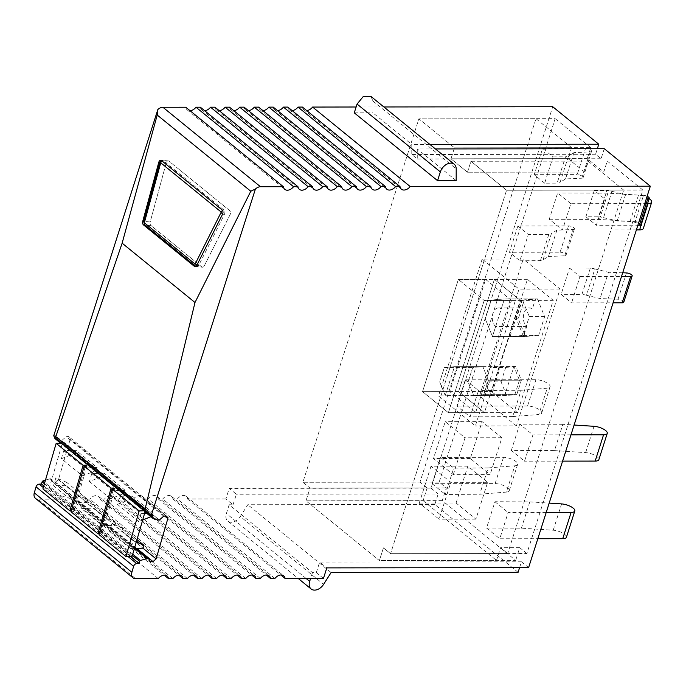 <?xml version="1.0" encoding="UTF-8"?>
<svg xmlns="http://www.w3.org/2000/svg" width="686" height="686" viewBox="0 0 686 686"><rect width="100%" height="100%" fill="white"/><g stroke="black" fill="none" stroke-linecap="round" stroke-linejoin="round"><path stroke-width="0.51" stroke-dasharray="3.43 2.57" d="M195.793 266.4L196.153 266.425A2.95 1.921 -85.5 0 0 196.916 266.751A2.95 1.921 -85.5 0 0 198.648 265.499L224.433 214.349A2.95 1.921 -85.5 0 0 223.936 210.036L163.422 160.756A2.95 1.921 -85.5 0 0 162.659 160.438A2.95 1.921 -85.5 0 0 160.653 162.419L144.609 221.492L150.2 221.938A2.95 1.921 -85.5 0 0 150.98 225.523L201.753 266.871A2.95 1.921 -85.5 0 0 202.516 267.197A2.95 1.921 -85.5 0 0 204.239 265.945L230.024 214.795A2.95 1.921 -85.5 0 0 229.527 210.482L169.022 161.201A2.95 1.921 -85.5 0 0 168.259 160.884A2.95 1.921 -85.5 0 0 166.252 162.865L150.2 221.938A2.95 1.921 -85.5 0 0 150.98 225.523L201.753 266.871A2.95 1.921 -85.5 0 0 202.516 267.197A2.95 1.921 -85.5 0 0 204.239 265.945L230.024 214.795A2.95 1.921 -85.5 0 0 229.527 210.482L169.022 161.201A2.95 1.921 -85.5 0 0 168.259 160.884A2.95 1.921 -85.5 0 0 166.252 162.865L150.2 221.938L143.768 221.424M323.458 578.409L316.306 572.587L312.473 572.596L229.184 504.767L233.017 504.759L225.874 498.936L229.227 488.415L431.014 488.14L552.736 106.733M225.874 498.936L187.51 498.988A7.383 5.119 129.2 0 0 187.304 498.113A7.383 5.119 129.2 0 0 186.103 496.338A7.383 5.119 129.2 0 0 178.094 498.13A7.383 5.119 129.2 0 0 177.331 499.005L172.932 499.014A7.383 5.119 129.2 0 0 172.726 498.139A7.383 5.119 129.2 0 0 171.526 496.364A7.383 5.119 129.2 0 0 163.517 498.147A7.383 5.119 129.2 0 0 162.754 499.022L158.355 499.031A7.383 5.119 129.2 0 0 158.149 498.156A7.383 5.119 129.2 0 0 156.948 496.381A7.383 5.119 129.2 0 0 148.939 498.165A7.383 5.119 129.2 0 0 148.176 499.048L143.777 499.048A7.383 5.119 129.2 0 0 143.571 498.173A7.383 5.119 129.2 0 0 142.371 496.398A7.383 5.119 129.2 0 0 134.362 498.19A7.383 5.119 129.2 0 0 133.599 499.065L129.2 499.074A7.383 5.119 129.2 0 0 128.994 498.199A7.383 5.119 129.2 0 0 127.793 496.424A7.383 5.119 129.2 0 0 119.784 498.208A7.383 5.119 129.2 0 0 119.021 499.082L114.622 499.091A7.383 5.119 129.2 0 0 114.416 498.216A7.383 5.119 129.2 0 0 113.216 496.441A7.383 5.119 129.2 0 0 105.207 498.225A7.383 5.119 129.2 0 0 104.435 499.108L100.036 499.108A7.383 5.119 129.2 0 0 99.83 498.233A7.383 5.119 129.2 0 0 98.638 496.458A7.383 5.119 129.2 0 0 90.629 498.25A7.383 5.119 129.2 0 0 89.857 499.125L85.458 499.134A7.383 5.119 129.2 0 0 85.253 498.259A7.383 5.119 129.2 0 0 84.052 496.484A7.383 5.119 129.2 0 0 76.052 498.268A7.383 5.119 129.2 0 0 75.28 499.142L70.881 499.151A7.383 5.119 129.2 0 0 70.675 498.276A7.383 5.119 129.2 0 0 69.475 496.501A7.383 5.119 129.2 0 0 61.474 498.285A7.383 5.119 129.2 0 0 60.702 499.168L38.022 499.194L135.605 578.667M35.458 498.345A7.383 5.119 129.2 0 0 38.022 499.194M45.49 480.046L50.704 478.639L52.916 482.241L55.437 482.147L58.533 479.428L70.246 439.117L68.686 436.579L66.165 436.673L61.783 440.523L60.231 440.583L55.163 438.723M54.906 437.771L55.506 435.713L53.722 435.781M185.786 107.239A7.383 5.119 129.2 0 0 185.992 108.114A7.383 5.119 129.2 0 0 187.192 109.889A7.383 5.119 129.2 0 0 190.073 110.729M200.363 107.213A7.383 5.119 129.2 0 0 200.569 108.088A7.383 5.119 129.2 0 0 201.77 109.863A7.383 5.119 129.2 0 0 204.651 110.703M214.941 107.196A7.383 5.119 129.2 0 0 215.147 108.071A7.383 5.119 129.2 0 0 216.347 109.846A7.383 5.119 129.2 0 0 219.228 110.686M229.518 107.179A7.383 5.119 129.2 0 0 229.724 108.054A7.383 5.119 129.2 0 0 230.925 109.829A7.383 5.119 129.2 0 0 233.806 110.669M244.096 107.153A7.383 5.119 129.2 0 0 244.302 108.028A7.383 5.119 129.2 0 0 245.502 109.803A7.383 5.119 129.2 0 0 248.383 110.643M258.673 107.136A7.383 5.119 129.2 0 0 258.879 108.011A7.383 5.119 129.2 0 0 260.08 109.786A7.383 5.119 129.2 0 0 262.961 110.626M273.251 107.119A7.383 5.119 129.2 0 0 273.457 107.994A7.383 5.119 129.2 0 0 274.657 109.769A7.383 5.119 129.2 0 0 277.538 110.609M287.828 107.093A7.383 5.119 129.2 0 0 288.034 107.968A7.383 5.119 129.2 0 0 289.235 109.743A7.383 5.119 129.2 0 0 292.116 110.583M302.406 107.076A7.383 5.119 129.2 0 0 302.612 107.951A7.383 5.119 129.2 0 0 303.812 109.726A7.383 5.119 129.2 0 0 306.693 110.566M356.12 106.999L383.894 106.965M153.089 515.186L55.506 435.713M435.439 148.939L417.285 148.965L417.277 159.006L411.78 154.53L411.789 144.489L372.892 112.813L372.901 101.048L370.946 96.426M456.181 180.641L417.285 148.965M354.259 112.838L372.892 112.813M429.942 144.463L411.789 144.489M157.814 520.057L60.231 440.583M159.366 519.997L61.783 440.523M163.748 516.146L66.165 436.673M166.269 516.052L68.686 436.579M164.786 516.104L70.246 439.117M136.986 539.616L122.691 527.971L121.825 530.955L142.988 548.191L58.533 479.428M136.831 548.431L55.437 482.147M150.508 561.714L52.916 482.241M136.42 548.448L50.704 478.639M134.868 548.508L49.152 478.699M130.237 556.346L43.784 485.937M158.294 578.641L60.702 499.168M70.881 499.151L164.186 575.134M172.872 578.615L75.28 499.142M85.458 499.134L178.763 575.117M187.45 578.598L89.857 499.125M100.036 499.108L193.341 575.091M202.027 578.581L104.435 499.108M114.622 499.091L207.918 575.074M216.605 578.555L119.021 499.082M129.2 499.074L222.496 575.057M231.182 578.538L133.599 499.065M143.777 499.048L237.073 575.031M245.76 578.521L148.176 499.048M158.355 499.031L251.651 575.014M260.337 578.495L162.754 499.022M172.932 499.014L266.228 574.997M274.915 578.478L177.331 499.005M187.51 498.988L280.806 574.971M233.017 504.759L236.378 494.237L229.227 488.415M431.014 488.14L438.165 493.963L236.378 494.237M519.594 567.622L521.454 561.791L528.606 567.614M518.102 572.313L434.804 504.484L438.165 493.963M604.28 148.708L601.073 158.749L595.577 154.273L597.352 148.716M607.264 161.073L642.859 190.065L526.874 553.499L390.574 553.688L383.431 547.865L379.375 560.582L515.666 560.393L442.273 500.626L446.329 487.909L439.186 482.087L555.171 118.652L418.872 118.841L454.475 147.833L450.976 158.792L467.466 172.22L470.965 161.261L506.56 190.254L390.574 553.688L383.431 547.865L379.375 560.582L305.973 500.806L310.038 488.098L302.886 482.275L418.872 118.841L454.475 147.833L450.976 158.792L587.267 158.603L603.766 172.04L607.264 161.073L470.965 161.261L467.466 172.22L450.976 158.792L568.085 158.629L571.584 147.67L454.475 147.833L590.766 147.644L587.267 158.603M590.766 147.644L555.171 118.652M526.874 553.499L519.722 547.677L515.666 560.393M521.454 561.791L319.667 562.066L326.81 567.888M316.306 572.587L319.667 562.066M595.577 154.273L411.78 154.53M601.073 158.749L417.277 159.006M434.804 504.484L247.809 504.742L240.306 516.515L323.603 584.343M229.184 504.767L226.38 513.531A9.844 6.834 129.2 0 0 227.838 521.154A9.844 6.834 129.2 0 0 240.306 516.515M312.473 572.596L310.612 578.427M331.106 572.57L247.809 504.742M642.859 190.065L506.56 190.254L390.574 553.688L507.691 553.525L500.548 547.702L496.484 560.419L379.375 560.582L305.973 500.806L310.038 488.098L446.329 487.909M603.766 172.04L467.466 172.22L584.583 172.066L588.082 161.107L470.965 161.261L506.56 190.254L623.677 190.091L507.691 553.525M439.186 482.087L302.886 482.275L418.872 118.841L535.989 118.678L420.004 482.112L302.886 482.275L310.038 488.098L427.146 487.935L420.004 482.112M442.273 500.626L305.973 500.806L423.091 500.651L427.146 487.935M519.722 547.677L500.548 547.702M423.091 500.651L496.484 560.419M431.022 466.214L419.266 503.07L439.074 519.199L450.839 482.344L431.022 466.214L467.852 466.163L487.66 482.292L475.904 519.148L456.087 503.018L419.266 503.07M453.292 474.661L465.048 437.805L445.24 421.667L433.475 458.522L453.292 474.661L490.121 474.609L470.304 458.48L482.069 421.624L501.878 437.754L490.121 474.609M482.164 259.094L438.5 395.916L475.364 425.937L519.028 289.115L482.164 259.094L523.212 259.034L560.076 289.055L516.412 425.886L475.364 425.937M475.621 412.655L448.378 412.689L484.436 412.638L520.254 300.408L494.417 279.365L458.359 279.416L484.196 300.459L458.359 279.416L422.542 391.646L458.359 279.416L485.594 279.382L449.776 391.612L475.621 412.655L511.43 300.425L484.196 300.459L448.378 412.689L422.542 391.646L448.378 412.689L484.196 300.459L520.254 300.408L484.436 412.638L458.6 391.595L494.417 279.365L458.6 391.595L491.596 391.552L527.414 279.322L553.25 300.365L517.433 412.595L491.596 391.552M485.594 279.382L511.43 300.425M517.433 412.595L484.436 412.638L458.6 391.595L422.542 391.646L449.776 391.612M560.076 289.055L519.028 289.115M516.412 425.886L479.548 395.865L523.212 259.034M479.548 395.865L438.5 395.916M501.878 437.754L465.048 437.805M482.069 421.624L445.24 421.667M470.304 458.48L433.475 458.522M475.904 519.148L439.074 519.199M487.66 482.292L450.839 482.344M456.087 503.018L467.852 466.163M584.583 172.066L568.085 158.629M623.677 190.091L588.082 161.107M571.584 147.67L535.989 118.678M517.853 225.977L528.297 234.483L519.902 260.791L509.458 252.276L517.853 225.977L568.488 225.908L560.093 252.208L509.458 252.276M623.771 302.209A3.936 1.398 17.7 0 0 622.048 300.339A3.936 1.398 17.7 0 0 618.043 299.225L600.078 298.556L586.47 295.229L594.865 268.929A13.78 4.896 17.7 0 0 590.32 268.14L569.526 268.063L561.131 294.371L571.584 302.878L613.113 302.818M569.526 268.063L579.979 276.569L571.584 302.878M544.667 183.188L534.222 174.681L542.617 148.382L553.062 156.888L544.667 183.188L557.143 183.111L565.538 156.802A13.78 4.896 17.7 0 0 568.523 155.971L560.128 182.27A13.78 4.896 -162.3 0 1 557.143 183.111M598.535 216.819A13.78 4.896 -162.3 0 1 603.56 217.642L611.955 191.343A13.78 4.896 17.7 0 0 606.93 190.511L598.535 216.819L585.895 216.767L594.29 190.468L604.743 198.974L596.348 225.274L637.877 225.222M585.895 216.767L596.348 225.274M548.457 256.513L564.698 255.792L573.093 229.484L556.852 230.204L548.457 256.513L543.038 259.857A13.78 4.896 17.7 0 1 540.431 260.654L519.902 260.791M564.698 255.792A3.936 1.398 17.7 0 0 566.044 255.201A3.936 1.398 17.7 0 0 564.209 253.271A3.936 1.398 17.7 0 0 560.093 252.208M573.093 229.484A3.936 1.398 17.7 0 0 574.439 228.892A3.936 1.398 17.7 0 0 572.604 226.963A3.936 1.398 17.7 0 0 568.488 225.908M556.852 230.204L551.433 233.557L543.038 259.857M540.431 260.654L548.826 234.346A13.78 4.896 17.7 0 0 551.433 233.557M548.826 234.346L528.297 234.483M590.32 268.14L581.925 294.448L561.131 294.371M586.47 295.229A13.78 4.896 17.7 0 0 581.925 294.448M594.865 268.929L608.473 272.248L600.078 298.556M622.699 272.779L608.473 272.248M579.979 276.569L621.507 276.509M542.617 148.382L585.578 148.322L577.183 174.621A3.936 1.398 -162.3 0 1 581.299 175.685A3.936 1.398 -162.3 0 1 583.134 177.614A3.936 1.398 -162.3 0 1 581.797 178.206L565.547 178.926L560.128 182.27M553.062 156.888L565.538 156.802M581.797 178.206L590.192 151.898L573.942 152.618L568.523 155.971M590.192 151.898A3.936 1.398 17.7 0 0 591.529 151.306A3.936 1.398 17.7 0 0 589.694 149.385A3.936 1.398 17.7 0 0 585.578 148.322M534.222 174.681L577.183 174.621M573.942 152.618L565.547 178.926M604.743 198.974L646.272 198.914M647.121 196.247A3.936 1.398 17.7 0 0 643.528 195.339L635.133 221.638L617.168 220.969L603.56 217.642M611.955 191.343L625.563 194.661L643.528 195.339M594.29 190.468L606.93 190.511M635.133 221.638A3.936 1.398 -162.3 0 1 639.138 222.753A3.936 1.398 -162.3 0 1 640.861 224.622M625.563 194.661L617.168 220.969M562.88 424.291L519.722 424.137L532.919 434.881L524.524 461.181L511.327 450.436L554.485 450.599L562.88 424.291L574.113 425.02M519.722 424.137L511.327 450.436M570.984 434.83L532.919 434.881M562.589 461.129L524.524 461.181M554.485 450.599L585.647 452.614A9.355 3.319 -162.3 0 1 594.942 455.341A9.355 3.319 -162.3 0 1 598.852 459.68M546.219 512.425L508.155 512.476L499.76 538.776L537.824 538.724M521.411 528.16L529.806 501.86L494.958 501.732L486.563 528.031L521.411 528.16L553.208 530.218A9.355 3.319 -162.3 0 1 562.503 532.945A9.355 3.319 -162.3 0 1 566.413 537.284M529.806 501.86L549.186 503.112M486.563 528.031L499.76 538.776M494.958 501.732L508.155 512.476M570.855 203.691L557.658 192.946L549.263 219.246L562.46 229.99L570.855 203.691L647.575 203.588M549.263 219.246L599.487 219.434L630.1 221.406A9.355 3.319 -162.3 0 1 639.403 224.133A9.355 3.319 -162.3 0 1 643.305 228.481M636.385 229.887L562.46 229.99M649.153 198.64A9.355 3.319 17.7 0 0 638.495 195.107L607.882 193.126L599.487 219.434M607.882 193.126L557.658 192.946M465.297 379.804L478.485 390.557L470.09 416.856L456.902 406.112L465.297 379.804L535.938 379.71A9.355 3.319 -162.3 0 1 545.696 382.231A9.355 3.319 -162.3 0 1 550.069 386.81A9.355 3.319 -162.3 0 1 547.231 388.182L521.111 390.274L512.716 416.582L470.09 416.856M521.111 390.274L478.485 390.557M512.716 416.582L538.836 414.49L547.231 388.182M535.938 379.71L527.543 406.018A9.355 3.319 -162.3 0 1 537.301 408.53A9.355 3.319 -162.3 0 1 541.674 413.109A9.355 3.319 -162.3 0 1 538.836 414.49M527.543 406.018L456.902 406.112M488.14 467.929L453.72 468.152L445.325 494.452L479.746 494.229L506.397 492.094L514.792 465.794L488.14 467.929L479.746 494.229M503.498 457.322L495.103 483.621L432.137 483.707L440.532 457.408L503.498 457.322A9.355 3.319 -162.3 0 1 513.257 459.834A9.355 3.319 -162.3 0 1 517.63 464.413A9.355 3.319 -162.3 0 1 514.792 465.794M495.103 483.621A9.355 3.319 -162.3 0 1 504.87 486.142A9.355 3.319 -162.3 0 1 509.235 490.722A9.355 3.319 -162.3 0 1 506.397 492.094M440.532 457.408L453.72 468.152M432.137 483.707L445.325 494.452M519.448 380.198L514.843 394.63L504.707 395.462L513.917 366.607L519.448 380.198L488.372 380.241L483.767 394.673L473.632 395.505L504.707 395.462M516.764 394.622L521.369 380.198L515.829 366.607L482.841 366.65L488.372 380.241L482.841 366.65L472.705 367.482L468.101 381.913L473.632 395.505L483.767 394.673L516.764 394.622L506.628 395.462L491.279 395.479L485.748 381.888L490.353 367.456L500.488 366.624L491.279 395.479L445.24 395.539L454.449 366.684L482.841 366.65L454.449 366.684L444.314 367.525L472.705 367.482L444.314 367.525L439.709 381.948L445.24 395.539L439.709 381.948L468.101 381.913L439.709 381.948L444.314 367.525L454.449 366.684L445.24 395.539L473.632 395.505L468.101 381.913L472.705 367.482L482.841 366.65L513.917 366.607M522.32 300.005L535.517 298.916L532.319 308.932A9.844 6.165 -90.1 0 0 529.506 307.851A9.844 6.165 -90.1 0 0 523.521 315.397A9.844 6.165 -90.1 0 0 526.728 326.467L523.529 336.483L516.326 318.784L522.32 300.005L491.245 300.048L504.442 298.959L535.517 298.916M521.369 380.198L488.372 380.241L483.767 394.673L514.843 394.63M526.728 326.467L495.652 326.51L492.454 336.517L485.251 318.827L491.245 300.048L504.442 298.959L501.243 308.974L532.319 308.932M495.652 326.51A9.844 6.165 89.9 0 1 492.445 315.44A9.844 6.165 89.9 0 1 498.439 307.894A9.844 6.165 89.9 0 1 501.243 308.974M537.438 298.916L544.633 316.615L538.639 335.394L525.45 336.474L518.247 318.784L524.241 299.996L537.438 298.916L504.442 298.959L492.454 336.517L523.529 336.483M518.247 318.784L516.326 318.784M506.628 395.462L501.089 381.862L485.748 381.888M501.089 381.862L505.693 367.439L490.353 367.456M505.693 367.439L515.829 366.607M527.414 279.322L494.417 279.365L520.254 300.408L553.25 300.365M524.241 299.996L491.245 300.048L485.251 318.827L492.454 336.517L525.45 336.474M544.633 316.615L529.292 316.632L523.298 335.411L510.101 336.5L522.089 298.933L529.292 316.632M538.639 335.394L523.298 335.411M132.141 556.269L49.126 488.664L42.918 488.904M99.273 533.622L100.61 533.571L101.717 534.463L98.998 534.566M70.958 511.73L73.676 511.627L72.57 510.736L71.233 510.787M113.576 488.947L100.61 533.571M145.209 511.31L145.389 510.701L62.366 443.096L61.483 443.13M145.389 510.701L144.506 510.736M86.916 466.06L73.676 511.627M114.956 488.895L101.717 534.463M85.544 466.111L72.57 510.736M49.126 488.664L62.366 443.096M74.705 502.992L53.542 485.757L65.745 485.285L86.916 502.529L74.705 502.992L77.029 494.992L55.866 477.756L53.542 485.757M114.948 525.365L93.785 508.12L81.583 508.592L102.746 525.828L114.948 525.365L115.823 522.372L94.651 505.136L93.785 508.12M136.291 542.009L133.11 540.662L130.786 548.663L134.396 548.526M130.786 548.663L109.623 531.427L121.825 530.955M63.729 450.702L84.892 467.938L97.095 467.475L75.932 450.239L63.729 450.702L61.406 458.702L82.569 475.947L96.229 470.459L75.066 453.223L61.406 458.702M103.972 473.074L91.77 473.537L89.437 481.538L103.106 476.058L124.269 493.294L125.135 490.31L103.972 473.074L103.106 476.058M125.135 490.31L112.933 490.773L91.77 473.537M146.804 513.385L153.175 513.145L132.012 495.909L119.801 496.372L117.478 504.373L138.649 521.609L142.688 519.988M144.583 513.471L140.973 513.608L119.801 496.372M77.029 494.992L87.782 499.545L66.611 482.301L65.745 485.285M87.782 499.545L86.916 502.529M75.932 450.239L75.066 453.223M97.095 467.475L96.229 470.459M153.175 513.145L152.309 516.129L131.137 498.893L117.478 504.373M132.012 495.909L131.137 498.893M66.611 482.301L55.866 477.756M115.823 522.372L105.069 517.827L83.906 500.591L81.583 508.592M94.651 505.136L83.906 500.591M122.691 527.971L111.947 523.427L109.623 531.427M133.11 540.662L111.947 523.427M112.933 490.773L110.609 498.773L124.269 493.294M110.609 498.773L89.437 481.538M150.877 516.704L152.309 516.129M140.973 513.608L138.649 521.609M105.069 517.827L102.746 525.828M84.892 467.938L82.569 475.947M195.056 266.597L202.516 267.197L195.433 266.151A2.461 1.706 -50.8 0 0 196.153 266.425L145.381 225.085L150.98 225.523L144.96 225.051M159.829 162.35L160.653 162.419A2.461 0.523 15.2 0 0 159.761 162.573M162.153 161.099A2.461 1.706 129.2 0 1 163.422 160.756L168.259 160.884L160.798 160.284M222.067 209.882L223.936 210.036A2.461 1.706 129.2 0 0 222.538 210.448M222.727 213.826A2.461 0.995 -153.2 0 0 224.433 214.349L222.564 214.204M196.779 265.353L198.648 265.499A2.461 0.995 -153.2 0 1 196.968 264.985M149.994 514.646L53.945 436.433M145.166 511.447L61.294 443.139M60.617 443.165L145.038 511.91L60.574 443.165M132.75 554.194L44.77 482.541M44.419 483.741L132.398 555.394M127.913 556.432L43.312 487.54M372.901 101.048L456.19 168.876M306.076 578.435L226.38 513.531M626.438 272.925L618.043 299.225M144.66 224.802A2.461 1.706 -50.8 0 0 145.381 225.085A2.95 1.921 -85.5 0 1 144.609 221.492A2.461 0.523 15.2 0 0 143.708 221.647M594.042 426.306L585.647 452.614M561.602 503.91L553.208 530.218M638.495 195.107L630.1 221.406M303.812 109.726L401.404 189.199M289.235 109.743L386.827 189.216M274.657 109.769L372.249 189.242M260.08 109.786L357.663 189.259M245.502 109.803L343.086 189.276M230.925 109.829L328.508 189.302M216.347 109.846L313.931 189.319M201.77 109.863L299.353 189.336M187.192 109.889L284.776 189.362M69.475 496.501L167.067 575.974M84.052 496.484L181.644 575.957M98.638 496.458L196.222 575.931M113.216 496.441L210.799 575.914M127.793 496.424L225.377 575.897M142.371 496.398L239.954 575.871M156.948 496.381L254.532 575.854M171.526 496.364L269.109 575.837M186.103 496.338L283.687 575.811M227.838 521.154L298.187 578.444M566.044 255.201L574.439 228.892M583.134 177.614L591.529 151.306M550.069 386.81L541.674 413.109M517.63 464.413L509.235 490.722M498.439 307.894L529.506 307.851"/><path stroke-width="1.03" d="M142.739 221.346A2.95 1.921 -85.5 0 0 143.52 224.931L194.292 266.279A2.95 1.921 -85.5 0 0 195.056 266.597A2.95 1.921 -85.5 0 0 196.779 265.353L222.564 214.204A2.95 1.921 -85.5 0 0 222.067 209.882L161.562 160.61A2.95 1.921 -85.5 0 0 160.798 160.284A2.95 1.921 -85.5 0 0 158.792 162.265L142.739 221.346L143.768 221.424M250.784 191.24L157.214 115.034L122.142 243.178L194.987 302.5L250.784 191.24L255.424 189.002L151.306 515.255L147.156 512.896L145.02 509.338L194.987 302.5M157.214 115.034L157.84 109.537A7.383 5.119 129.2 0 1 162.899 107.265L185.786 107.239L283.369 186.712L260.491 186.738A7.383 5.119 129.2 0 0 255.424 189.002M157.84 109.537L53.722 435.781L54.58 437.505L147.156 512.896M145.02 509.338L55.789 436.665L54.58 437.505M55.789 436.665L122.142 243.178M151.306 515.255L153.089 515.186L152.455 517.381A0.986 0.686 129.2 0 0 152.746 518.187L157.814 520.057L159.366 519.997L163.748 516.146L166.269 516.052L167.83 518.59L156.116 558.901L153.029 561.62L150.508 561.714L148.287 558.112L140.459 560.471A0.986 0.686 129.2 0 0 139.687 561.328L139.044 563.515L136.72 563.609A2.95 2.049 129.2 0 0 133.624 566.327L131.884 572.313L34.3 492.84A7.383 5.119 129.2 0 0 35.458 498.345L133.041 577.818A7.383 5.119 129.2 0 0 135.605 578.667L158.294 578.641A7.383 5.119 129.2 0 1 159.058 577.758A7.383 5.119 129.2 0 1 167.067 575.974A7.383 5.119 129.2 0 1 168.267 577.749A7.383 5.119 129.2 0 1 168.473 578.624L172.872 578.615A7.383 5.119 129.2 0 1 173.635 577.741A7.383 5.119 129.2 0 1 181.644 575.957A7.383 5.119 129.2 0 1 182.845 577.723A7.383 5.119 129.2 0 1 183.051 578.607L187.45 578.598A7.383 5.119 129.2 0 1 188.213 577.723A7.383 5.119 129.2 0 1 196.222 575.931A7.383 5.119 129.2 0 1 197.422 577.706A7.383 5.119 129.2 0 1 197.628 578.581L202.027 578.581A7.383 5.119 129.2 0 1 202.79 577.698A7.383 5.119 129.2 0 1 210.799 575.914A7.383 5.119 129.2 0 1 212 577.689A7.383 5.119 129.2 0 1 212.206 578.564L216.605 578.555A7.383 5.119 129.2 0 1 217.368 577.681A7.383 5.119 129.2 0 1 225.377 575.897A7.383 5.119 129.2 0 1 226.577 577.663A7.383 5.119 129.2 0 1 226.783 578.547L231.182 578.538A7.383 5.119 129.2 0 1 231.945 577.663A7.383 5.119 129.2 0 1 239.954 575.871A7.383 5.119 129.2 0 1 241.155 577.646A7.383 5.119 129.2 0 1 241.361 578.521L245.76 578.521A7.383 5.119 129.2 0 1 246.523 577.638A7.383 5.119 129.2 0 1 254.532 575.854A7.383 5.119 129.2 0 1 255.732 577.629A7.383 5.119 129.2 0 1 255.938 578.504L260.337 578.495A7.383 5.119 129.2 0 1 261.1 577.621A7.383 5.119 129.2 0 1 269.109 575.837A7.383 5.119 129.2 0 1 270.31 577.612A7.383 5.119 129.2 0 1 270.516 578.487L274.915 578.478A7.383 5.119 129.2 0 1 275.678 577.603A7.383 5.119 129.2 0 1 283.687 575.811A7.383 5.119 129.2 0 1 284.887 577.586A7.383 5.119 129.2 0 1 285.093 578.461L323.458 578.409L326.81 567.888L528.606 567.614L650.328 186.206L604.28 148.708L435.439 148.939M34.3 492.84L36.041 486.854L133.624 566.327M43.312 487.54L39.136 484.136A2.95 2.049 129.2 0 0 36.041 486.854M39.136 484.136L41.46 484.042L42.095 481.855L44.419 483.741M44.77 482.541L42.875 480.997A0.986 0.686 129.2 0 0 42.095 481.855M42.875 480.997L45.49 480.046M61.294 443.139L54.871 437.908A0.986 0.686 129.2 0 0 55.163 438.723L60.617 443.165M190.073 110.729A7.383 5.119 129.2 0 0 195.201 108.096A7.383 5.119 129.2 0 0 195.964 107.222L200.363 107.213L297.947 186.686A7.383 5.119 129.2 0 0 298.153 187.561A7.383 5.119 129.2 0 0 299.353 189.336A7.383 5.119 129.2 0 0 307.362 187.552A7.383 5.119 129.2 0 0 308.125 186.678L210.542 107.205L214.941 107.196L312.524 186.669A7.383 5.119 129.2 0 0 312.73 187.544A7.383 5.119 129.2 0 0 313.931 189.319A7.383 5.119 129.2 0 0 321.94 187.535A7.383 5.119 129.2 0 0 322.703 186.652L225.119 107.179L229.518 107.179L327.102 186.652A7.383 5.119 129.2 0 0 327.308 187.527A7.383 5.119 129.2 0 0 328.508 189.302A7.383 5.119 129.2 0 0 336.517 187.51A7.383 5.119 129.2 0 0 337.28 186.635L239.697 107.162L244.096 107.153L341.679 186.626A7.383 5.119 129.2 0 0 341.885 187.501A7.383 5.119 129.2 0 0 343.086 189.276A7.383 5.119 129.2 0 0 351.095 187.492A7.383 5.119 129.2 0 0 351.867 186.618L254.274 107.145L258.673 107.136L356.266 186.609A7.383 5.119 129.2 0 0 356.471 187.484A7.383 5.119 129.2 0 0 357.663 189.259A7.383 5.119 129.2 0 0 365.672 187.475A7.383 5.119 129.2 0 0 366.444 186.592L268.852 107.119L273.251 107.119L370.843 186.592A7.383 5.119 129.2 0 0 371.049 187.467A7.383 5.119 129.2 0 0 372.249 189.242A7.383 5.119 129.2 0 0 380.25 187.45A7.383 5.119 129.2 0 0 381.022 186.575L283.429 107.102L287.828 107.093L385.421 186.566A7.383 5.119 129.2 0 0 385.626 187.441A7.383 5.119 129.2 0 0 386.827 189.216A7.383 5.119 129.2 0 0 394.827 187.432A7.383 5.119 129.2 0 0 395.599 186.558L298.007 107.085L302.406 107.076L399.998 186.549A7.383 5.119 129.2 0 0 400.204 187.424A7.383 5.119 129.2 0 0 401.404 189.199A7.383 5.119 129.2 0 0 409.405 187.415A7.383 5.119 129.2 0 0 410.177 186.532L650.328 186.206M204.651 110.703A7.383 5.119 129.2 0 0 209.779 108.079A7.383 5.119 129.2 0 0 210.542 107.205M219.228 110.686A7.383 5.119 129.2 0 0 224.356 108.062A7.383 5.119 129.2 0 0 225.119 107.179M233.806 110.669A7.383 5.119 129.2 0 0 238.934 108.036A7.383 5.119 129.2 0 0 239.697 107.162M248.383 110.643A7.383 5.119 129.2 0 0 253.511 108.019A7.383 5.119 129.2 0 0 254.274 107.145M262.961 110.626A7.383 5.119 129.2 0 0 268.089 108.002A7.383 5.119 129.2 0 0 268.852 107.119M277.538 110.609A7.383 5.119 129.2 0 0 282.666 107.976A7.383 5.119 129.2 0 0 283.429 107.102M292.116 110.583A7.383 5.119 129.2 0 0 297.244 107.959A7.383 5.119 129.2 0 0 298.007 107.085M306.693 110.566A7.383 5.119 129.2 0 0 311.821 107.942A7.383 5.119 129.2 0 0 312.584 107.059L356.12 106.999M383.894 106.965L552.736 106.733L598.784 144.232L429.942 144.463M399.998 186.549L395.599 186.558M385.421 186.566L381.022 186.575M370.843 186.592L366.444 186.592M356.266 186.609L351.867 186.618M341.679 186.626L337.28 186.635M327.102 186.652L322.703 186.652M312.524 186.669L308.125 186.678M297.947 186.686L293.548 186.695L195.964 107.222M283.369 186.712A7.383 5.119 129.2 0 0 283.575 187.587A7.383 5.119 129.2 0 0 284.776 189.362A7.383 5.119 129.2 0 0 292.785 187.57A7.383 5.119 129.2 0 0 293.548 186.695M131.884 572.313A7.383 5.119 129.2 0 0 133.041 577.818M437.557 180.667L456.181 180.641L456.19 168.876A9.844 6.834 129.2 0 0 454.243 164.254A9.844 6.834 129.2 0 0 440.352 171.903L437.557 180.667L354.259 112.838L357.063 104.066L440.352 171.903M410.177 186.532L312.584 107.059M167.83 518.59L164.786 516.104M156.116 558.901L142.98 548.2L134.396 548.526M153.029 561.62L136.831 548.431M148.287 558.112L136.42 548.448M146.735 558.172L134.868 548.508M139.044 563.515L130.237 556.346M43.784 485.937L41.46 484.042M164.186 575.134L168.473 578.624M178.763 575.117L183.051 578.607M193.341 575.091L197.628 578.581M207.918 575.074L212.206 578.564M222.496 575.057L226.783 578.547M237.073 575.031L241.361 578.521M251.651 575.014L255.938 578.504M266.228 574.997L270.516 578.487M280.806 574.971L285.093 578.461M519.594 567.622L518.102 572.313L331.106 572.57L323.603 584.343A9.844 6.834 129.2 0 1 311.127 588.991A9.844 6.834 129.2 0 1 309.678 581.368L306.076 578.435M597.352 148.716L598.784 144.232M454.243 164.254L370.946 96.426L363.288 96.486L357.063 104.066M310.612 578.427L309.678 581.368M613.113 302.818L622.219 302.809A3.936 1.398 17.7 0 0 623.771 302.209L632.166 275.909A3.936 1.398 17.7 0 0 630.443 274.04A3.936 1.398 17.7 0 0 626.438 272.925L622.699 272.779M621.507 276.509L630.614 276.501A3.936 1.398 17.7 0 0 632.166 275.909M646.272 198.914L647.704 198.914A3.936 1.398 17.7 0 0 649.256 198.323A3.936 1.398 17.7 0 0 647.121 196.247M637.877 225.222L639.309 225.222A3.936 1.398 -162.3 0 0 640.861 224.622L649.256 198.323M574.113 425.02L594.042 426.306A9.355 3.319 -162.3 0 1 603.337 429.033A9.355 3.319 -162.3 0 1 607.247 433.372A9.355 3.319 -162.3 0 1 603.56 434.787L570.984 434.83M607.247 433.372L598.852 459.68A9.355 3.319 -162.3 0 1 595.165 461.086L562.589 461.129M549.186 503.112L561.602 503.91A9.355 3.319 -162.3 0 1 570.898 506.637A9.355 3.319 -162.3 0 1 574.808 510.976A9.355 3.319 -162.3 0 1 571.121 512.391L546.219 512.425M574.808 510.976L566.413 537.284A9.355 3.319 -162.3 0 1 562.726 538.69L537.824 538.724M639.618 229.887L648.013 203.579A9.355 3.319 17.7 0 0 651.7 202.173L643.305 228.481A9.355 3.319 -162.3 0 1 639.618 229.887L636.385 229.887M651.7 202.173A9.355 3.319 17.7 0 0 649.153 198.64M648.013 203.579L647.575 203.588M97.901 533.674L70.958 511.73L84.198 466.163L111.141 488.106L97.901 533.674L99.273 533.622M145.209 511.31L132.141 556.269L125.932 556.509L98.998 534.566L112.238 488.998L139.181 510.941L125.932 556.509M71.233 510.787L69.861 510.838L42.918 488.904L56.158 443.336L83.1 465.271L69.861 510.838M111.141 488.106L113.85 488.003L113.576 488.947M61.483 443.13L56.158 443.336M84.198 466.163L86.916 466.06L85.819 465.168L83.1 465.271M113.85 488.003L114.956 488.895L112.238 488.998M144.506 510.736L139.181 510.941M85.819 465.168L85.544 466.111M144.583 513.471L146.804 513.385M136.291 542.009L143.854 545.207L136.986 539.616M143.854 545.207L142.988 548.191M142.688 519.988L150.877 516.704M144.96 225.051L143.52 224.931M158.792 162.265L159.829 162.35M194.292 266.279L195.793 266.4M162.899 107.265L260.491 186.738M152.455 517.381L145.166 511.447M152.609 518.11L145.029 511.936L152.498 517.99M140.459 560.471L132.75 554.194M132.398 555.394L139.687 561.328M136.72 563.609L127.913 556.432M622.219 302.809L630.614 276.501M647.704 198.914L639.309 225.222M195.124 264.093L144.352 222.744L160.73 162.796L221.235 212.068L195.124 264.093A2.461 1.706 -50.8 0 0 195.433 266.151L195.827 266.417M161.536 160.593L159.761 162.573L143.708 221.647A2.461 0.523 15.2 0 0 144.223 222.144M143.708 221.647L144.66 224.802A2.461 1.706 -50.8 0 1 144.352 222.744M162.153 161.099A2.461 1.706 129.2 0 0 160.73 162.796M159.761 162.573A2.461 0.523 15.2 0 0 160.267 163.071M222.727 213.826A2.461 0.995 -153.2 0 1 221.321 212.789M222.538 210.448A2.461 1.706 129.2 0 0 221.235 212.068M196.968 264.985A2.461 0.995 -153.2 0 1 195.536 263.939M595.165 461.086L603.56 434.787M562.726 538.69L571.121 512.391M55.026 438.637L60.574 443.165M298.187 578.444L311.127 588.991M195.433 266.151L144.66 224.802"/></g></svg>
